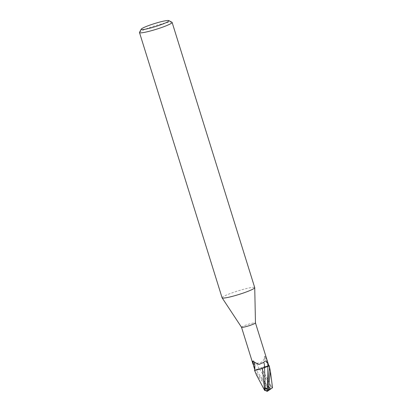 <?xml version="1.0" encoding="UTF-8"?>
<svg xmlns="http://www.w3.org/2000/svg" width="412" height="412" viewBox="0 0 412 412"><rect width="100%" height="100%" fill="white"/><g stroke="black" fill="none" stroke-linecap="round" stroke-linejoin="round"><path stroke-width="0.31" stroke-dasharray="2.06 1.54" d="M222.094 297.783A17.088 1.844 162.7 0 1 222.748 296.975A17.088 1.844 162.7 0 1 240.464 290.156A17.088 1.844 162.7 0 1 254.724 287.622M241.525 327.267L241.52 327.257A7.303 0.788 162.7 0 1 241.803 326.907A7.303 0.788 162.7 0 1 249.373 323.992A7.303 0.788 162.7 0 1 255.466 322.91L255.471 322.92M139.529 32.347A17.088 1.844 162.7 0 1 140.142 31.76A17.088 1.844 162.7 0 1 156.972 25.204A17.088 1.844 162.7 0 1 171.964 22.248M268.82 365.784L260.564 368.034A6.597 0.711 162.7 0 0 259.205 368.555A3.306 0.355 162.7 0 1 255.867 369.822L260.564 368.034A6.597 0.711 162.7 0 1 267.414 366.026A6.597 0.711 162.7 0 1 268.748 365.804A7.303 0.788 162.7 0 1 268.856 365.887M261.105 367.895C264.798 366.623 267.527 365.908 269.299 365.748C267.532 365.902 264.803 366.618 261.105 367.895M267.888 366.33L265.173 367.308M268.748 365.804L268.634 365.176A7.941 2.961 -126 0 1 264.525 357.781A7.941 2.961 -126 0 1 264.437 357.101A7.941 2.961 -126 0 1 264.432 356.91L264.437 357.101M267.022 360.006L265.297 356.565C264.7 356.086 264.411 356.2 264.432 356.91C264.087 361.097 261.512 363.183 256.702 363.168C254.611 362.277 253.797 363.554 254.261 367.01L254.956 370.084A7.303 0.788 162.7 0 0 254.91 370.233M264.525 357.781L264.432 356.91M254.08 361.793A7.941 2.39 95.5 0 0 254.003 361.643A7.941 2.39 95.5 0 0 253.74 361.262M266.641 391.457L267.058 391.148L267.326 389.108L267.167 391.039L270.231 388.871L268.001 386.116C268.408 386.853 269.165 386.734 270.272 385.756L259.246 368.58L254.956 370.084M254.868 370.1L259.225 368.544M254.23 366.819L254.261 367.01A11.551 4.311 -126 0 0 255.867 369.822L255.878 369.806M267.537 361.803A8.338 3.111 -126 0 1 265.297 356.565M259.205 368.555A8.369 3.121 -126 0 1 256.702 363.168M261.316 367.777L272.286 387.893L272.507 387.754M263.196 368.086L256.352 370.094M262.717 368.287C258.679 369.646 255.857 370.337 254.25 370.357C255.852 370.342 258.674 369.652 262.717 368.287M254.606 370.177L255.419 371.861L266.585 384.53L270.679 388.506A7.689 0.829 162.7 0 0 269.793 388.758L269.051 388.743L256.336 374.693M271.632 388.325L272.296 387.888M270.272 385.756L270.844 385.555L271.688 388.284L267.609 391.148M270.761 388.449L270.349 388.959M266.585 384.53L255.883 369.822M267.594 387.234L267.46 387.852M267.326 389.108L267.512 387.594L268.701 389.953L267.378 390.473L269.793 388.758M264.221 389.999L265.436 389.191L269.051 388.743M267.908 385.956L268.701 389.953L270.02 389.433M266.904 390.54L267.378 390.473M267.177 389.237L268.701 389.953L270.844 385.555M270.339 388.758L268.948 387.187M254.178 361.999L253.555 360.979M254.003 361.643L254.348 362.153M254.539 370.347L254.647 370.682"/><path stroke-width="0.62" d="M168.781 20.6L171.964 22.248A17.088 1.844 162.7 0 1 172.118 22.408L254.724 287.622A17.088 1.844 162.7 0 1 254.729 287.679A17.088 1.844 162.7 0 1 254.07 288.431A17.088 1.844 162.7 0 1 236.612 295.177A17.088 1.844 162.7 0 1 222.12 297.835A17.088 1.844 162.7 0 1 222.094 297.783L139.493 32.569A17.088 1.844 162.7 0 1 139.529 32.347L141.213 29.185A14.523 1.571 162.7 0 1 141.733 28.686A14.523 1.571 162.7 0 1 156.04 23.113A14.523 1.571 162.7 0 1 168.781 20.6A14.523 1.571 162.7 0 1 168.359 21.424A14.523 1.571 162.7 0 1 152.558 27.439A14.523 1.571 162.7 0 1 141.213 29.185M255.466 322.91A7.303 0.788 162.7 0 1 255.471 322.936A7.303 0.788 162.7 0 1 255.188 323.255A7.303 0.788 162.7 0 1 247.725 326.139A7.303 0.788 162.7 0 1 241.53 327.277A7.303 0.788 162.7 0 1 241.52 327.257M172.118 22.408A17.088 1.844 162.7 0 1 171.464 23.216A17.088 1.844 162.7 0 1 153.753 30.035A17.088 1.844 162.7 0 1 139.493 32.569M269.154 365.944A7.689 0.829 162.7 0 0 269.221 365.774A7.689 0.829 162.7 0 0 269.211 365.753L269.165 365.753A7.648 0.824 162.7 0 1 269.113 365.954L269.515 368.019L267.486 387.723L266.719 391.4A7.689 0.829 162.7 0 0 267.609 391.148L268.212 390.736L270.447 371.495L269.227 365.794M267.62 363.168L268.804 366.036L267.882 366.314L269.448 365.851L263.196 368.086A6.597 0.711 162.7 0 1 256.352 370.094A6.597 0.711 162.7 0 1 255.013 370.316L254.683 369.507A7.941 2.39 95.5 0 0 254.178 361.999A7.941 2.39 95.5 0 0 254.08 361.793M254.729 287.679L255.471 322.936L268.856 365.887A7.303 0.788 162.7 0 1 268.804 366.036L269.113 365.954A7.643 0.824 162.7 0 0 269.165 365.753L268.82 365.784M255.013 370.316A7.303 0.788 162.7 0 1 254.91 370.233L253.622 365.959A8.338 2.508 95.5 0 0 252.731 361.149L253.74 361.262L254.348 362.153L258.87 364.476L263.778 362.411C264.926 360.279 266.234 360.582 267.697 363.322A11.551 3.471 95.5 0 1 267.893 366.299L268.804 366.036M253.555 360.979L253.74 361.262M263.196 368.086A6.597 0.711 162.7 0 0 264.556 367.561A8.369 2.513 95.5 0 0 263.778 362.411M264.556 367.561A3.306 0.355 162.7 0 1 267.893 366.299M253.622 365.959L252.731 361.149M254.868 370.1L254.606 370.177A7.689 0.829 162.7 0 0 254.539 370.347A7.689 0.829 162.7 0 0 254.549 370.367L254.601 370.362A7.648 0.824 162.7 0 1 254.647 370.167A7.643 0.824 162.7 0 0 254.601 370.362L256.352 370.094M267.501 387.702C267.476 388.197 266.713 388.295 265.215 388.001L264.54 367.617L262.403 368.395L264.535 367.576M254.549 370.367L256.336 374.693L264.602 390.36L262.444 368.354M265.21 367.293L267.888 366.314L267.486 387.723M270.447 371.495L272.507 387.754L268.212 390.736M265.508 390.761L264.576 390.318M265.215 388.001L264.586 388.016L265.436 390.741L266.904 390.54M267.177 389.237L264.586 388.016M253.076 364.347L241.525 327.267M241.53 327.277L222.12 297.835M269.221 365.774L269.324 366.113"/></g></svg>
